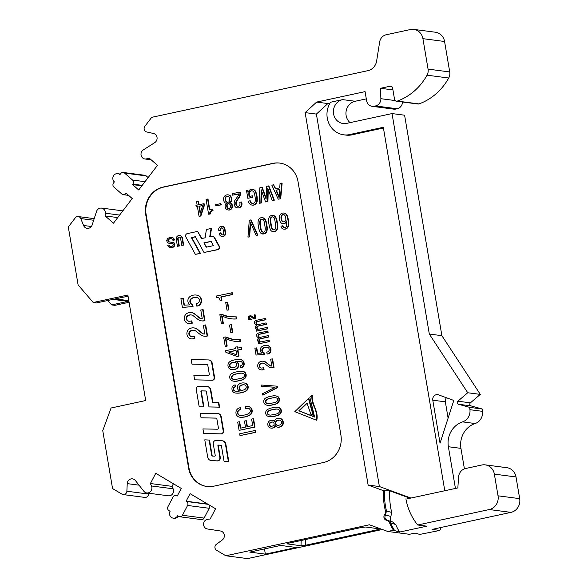 <?xml version="1.0" encoding="UTF-8"?>
<svg xmlns="http://www.w3.org/2000/svg" width="588" height="588" viewBox="0 0 588 588"><rect width="100%" height="100%" fill="white"/><g stroke="black" fill="none" stroke-linecap="round" stroke-linejoin="round"><path stroke-width="0.88" d="M265.357 554.146L296.249 547.472L280.66 545.436L249.768 552.103L265.357 554.146L264.475 548.927M286.922 543.841L301.012 545.767L305.584 545.238L377.54 529.7L377.062 528.494M287.164 543.657L287.157 543.959C286.584 543.812 287.245 543.518 289.12 543.084L361.083 527.546L365.662 527.01L379.752 528.921M145.699 214.495L188.564 467.96A23.322 21.624 -82.6 0 0 206.851 486.482A23.322 21.624 -82.6 0 0 213.738 486.195L323.459 462.506A23.322 21.624 -82.6 0 0 340.9 435.069L298.028 181.604A23.322 21.624 -82.6 0 0 279.748 163.082A23.322 21.624 -82.6 0 0 272.861 163.368L163.141 187.058A23.322 21.624 -82.6 0 0 145.699 214.495L146.133 214.546L188.998 468.019A23.322 21.624 -82.6 0 0 207.064 486.511M387.749 531.464L393.423 530.236A67.598 62.673 97.4 0 1 389.476 522.717A4.667 4.322 -82.6 0 0 386.47 520.233A3.499 3.241 97.4 0 1 384.589 514.706L390.866 516.492C389.55 519.094 390.167 520.939 392.71 522.019L395.717 524.555A70.626 65.488 97.4 0 0 399.531 532.074L426.8 526.187L417.7 524.996L489.312 509.539L510.965 512.369L432.048 529.406L439.846 530.427L419.751 534.418L415.084 533.073L409.41 534.294L387.749 531.464L369.411 524.775L225.843 555.77L247.504 558.6L382.34 529.487M150.609 159.326L146.699 158.811A4.88 4.528 97.4 0 1 143.251 149.962L154.784 142.597A4.969 4.601 97.4 0 0 157.047 137.518A4.969 4.601 97.4 0 0 153.519 133.491L146.625 131.933A3.499 3.241 97.4 0 1 144.854 126.332L151.689 117.343L367.897 70.663A11.657 10.812 -82.6 0 0 376.636 60.983L379.627 42.145A8.746 8.107 97.4 0 1 386.198 34.758L410.336 29.547A11.657 10.812 97.4 0 1 413.776 29.4A11.657 10.812 97.4 0 1 422.919 38.661L428.064 69.119A8.746 8.107 97.4 0 1 427.042 75.183A57.617 53.42 97.4 0 1 397.319 101.092A2.33 2.161 97.4 0 1 394.533 99.343L392.622 88.046A2.33 2.161 -82.6 0 0 390.109 86.223L380.517 88.288L380.87 98.696A6.997 6.49 97.4 0 1 375.534 105.936L374.166 106.23A6.997 6.49 97.4 0 1 372.101 106.318A6.997 6.49 97.4 0 1 366.618 100.761L365.075 91.625L316.623 102.084L305.135 112.617L368.125 485.063L383.427 490.649A67.598 62.673 97.4 0 0 385.36 510.663A4.667 4.322 97.4 0 1 384.589 514.706M146.699 158.811L149.139 158.047L157.466 165.316L138.717 189.975L132.557 184.595L132.903 184.147A2.918 2.705 97.4 0 0 132.55 180.053L124.553 173.078A2.918 2.705 97.4 0 0 120.746 173.534L119.915 174.621A4.667 4.322 97.4 0 0 113.183 176.466A4.667 4.322 97.4 0 0 114.381 181.905L113.55 183A2.918 2.705 97.4 0 0 113.903 187.087L121.892 194.069A2.918 2.705 97.4 0 0 125.707 193.606L126.052 193.151L132.212 198.531L113.462 223.197L105.134 215.928L105.34 213.209A4.88 4.528 97.4 0 0 96.557 211.379L92.154 224.969A4.969 4.601 97.4 0 1 87.164 228.342A4.969 4.601 97.4 0 1 83.577 225.483L80.762 218.567A3.499 3.241 97.4 0 0 75.279 217.839L68.311 227.005L78.108 284.937L93.227 302.504L127.853 295.029L145.692 400.531L111.073 408.006L102.753 430.629L112.551 488.562L122.025 494.177A3.499 3.241 97.4 0 0 126.876 491.223L127.236 483.623A4.969 4.601 97.4 0 1 132.484 478.852A4.969 4.601 97.4 0 1 135.38 480.521L143.906 491.325A4.88 4.528 97.4 0 0 151.476 485.96L150.396 483.52L155.761 473.296L181.244 488.415L177.267 495.978L176.797 495.699A2.918 2.705 97.4 0 0 173.107 496.86L167.955 506.68A2.918 2.705 97.4 0 0 168.962 510.627L170.094 511.295A4.667 4.322 97.4 0 0 173.247 518.153A4.667 4.322 97.4 0 0 177.613 515.757L178.737 516.426A2.918 2.705 97.4 0 0 182.434 515.264L187.587 505.452A2.918 2.705 97.4 0 0 186.58 501.498L186.109 501.219L190.078 493.655L215.561 508.767L210.188 518.991L207.667 519.3A4.88 4.528 97.4 0 0 207.351 528.965L220.478 531.001A4.969 4.601 97.4 0 1 224.241 534.779A4.969 4.601 97.4 0 1 222.271 539.997L216.377 544.312A3.499 3.241 97.4 0 0 216.553 550.258L225.843 555.77M279.962 163.111A23.322 21.624 -82.6 0 0 273.295 163.427L163.574 187.116A23.322 21.624 -82.6 0 0 146.133 214.546M389.476 522.717L390.557 522.857L387.147 520.27M393.085 522.122L387.514 520.365C384.883 519.27 384.243 517.425 385.61 514.838L386.448 510.803A67.598 62.673 97.4 0 1 384.508 490.789L389.756 490.826L410.086 498.242M383.427 490.649L384.508 490.789M406.764 498.955L457.854 487.922L458.544 477.169A9.327 8.651 97.4 0 1 465.637 468.496L481.778 465.012A11.657 10.812 97.4 0 1 485.218 464.865A11.657 10.812 97.4 0 1 494.361 474.126L498.029 495.816A11.657 10.812 97.4 0 1 489.312 509.539M368.125 485.063L379.392 486.541L410.953 498.051M305.135 112.617L316.395 114.087L379.392 486.541M316.623 102.084L327.884 103.554L316.395 114.087M366.295 98.865L355.196 101.261A12.127 11.245 -82.6 0 0 346.31 110.316A12.127 11.245 -82.6 0 0 350.051 122.635M330 103.098L327.884 103.554M455.435 488.444L448.379 446.733A21.572 19.999 97.4 0 1 462.572 421.883A11.076 10.268 97.4 0 0 469.937 409.696L469.658 407.374L458.412 404.25A1.749 1.624 97.4 0 1 457.854 401.192L467.739 392.747L429.321 334.043L392.034 113.572L346.655 123.37A12.127 11.245 97.4 0 1 343.069 123.517A12.127 11.245 97.4 0 1 333.389 111.97A12.127 11.245 97.4 0 1 342.635 99.622L330.537 102.231A20.992 19.463 -82.6 0 0 343.73 134.814A20.992 19.463 -82.6 0 0 351.271 134.204L353.439 134.49A20.992 19.463 97.4 0 1 345.898 135.093L343.73 134.814M402.523 102.003A6.997 6.49 97.4 0 1 397.194 108.765L395.827 109.059A6.997 6.49 97.4 0 1 393.754 109.147L372.101 106.318M380.517 88.288L392.938 89.913M413.776 29.4L435.429 32.23A11.657 10.812 97.4 0 1 444.572 41.491L449.724 71.949A8.746 8.107 97.4 0 1 448.703 78.013A57.617 53.42 97.4 0 1 418.972 103.922A2.33 2.161 97.4 0 1 418.017 104.025L396.363 101.195M141.877 185.815L132.557 184.595M148.139 177.583L146.214 175.908L124.553 173.078M123.201 172.46L144.861 175.29A2.918 2.705 97.4 0 1 146.214 175.908M117.747 173.644L118.614 173.754A4.667 4.322 97.4 0 1 120.165 174.291M117.732 217.575L105.134 215.928M129.073 302.276L114.888 305.341L111.639 304.915L128.397 301.291L113.241 299.314L96.476 302.93L93.227 302.504M128.052 296.212L115.226 298.88L128.801 300.659M148.573 493.207L148.529 494.052A3.499 3.241 97.4 0 1 144.832 497.411L123.179 494.581M150.396 483.52L172.049 486.357L173.129 488.797A4.88 4.528 97.4 0 1 168.403 495.802L146.75 492.965M172.049 486.357L173.409 483.77M178.304 516.168A4.667 4.322 97.4 0 1 174.114 518.263L173.247 518.153M208.747 504.725A2.918 2.705 97.4 0 1 209.24 508.282L204.087 518.094A2.918 2.705 97.4 0 1 201.361 519.594L179.708 516.764M207.564 504.026L186.109 501.219M379.525 528.818C380.091 528.972 379.429 529.259 377.54 529.7M393.423 530.236L399.531 532.074M394.504 530.383A67.598 62.673 97.4 0 1 390.557 522.864L395.717 524.547M224.035 461.22L228.798 461.506L225.865 444.19A4.27 3.962 -82.6 0 0 222.521 440.794L222.088 440.743A4.27 3.962 -82.6 0 0 221.801 440.713L216.156 440.419A2.94 2.727 -82.6 0 0 213.282 443.94L215.237 455.472A0.588 0.544 97.4 0 1 214.657 456.178L212.231 456.053A0.588 0.544 97.4 0 1 211.731 455.582L209.107 440.059L204.778 439.831L207.704 457.148A4.27 3.962 -82.6 0 0 211.342 460.566L216.979 460.86A2.94 2.727 -82.6 0 0 219.853 457.339L217.905 445.807A0.588 0.544 97.4 0 1 218.479 445.101L220.904 445.226A0.588 0.544 97.4 0 1 221.404 445.697L224.035 461.22L228.364 461.448L225.432 444.131A4.27 3.962 -82.6 0 0 222.088 440.743M211.055 460.536L211.489 460.595A4.27 3.962 -82.6 0 0 211.776 460.625L217.413 460.911A2.94 2.727 -82.6 0 0 220.287 457.398L218.339 445.858A0.588 0.544 -82.6 0 1 218.912 445.16L221.088 445.27M212.489 456.067A0.588 0.544 -82.6 0 1 212.165 455.641L209.541 440.111L209.107 440.059M203.705 433.481L221.316 433.9A2.44 2.264 -82.6 0 0 223.631 430.982L221.198 416.561A3.66 3.396 -82.6 0 0 218.324 413.658L217.891 413.599A3.66 3.396 -82.6 0 0 217.553 413.577L200.273 413.21L201.045 417.781L215.862 418.09A1.176 1.095 97.4 0 1 216.899 419.031L218.383 427.807A1.176 1.095 97.4 0 1 217.266 429.218L202.926 428.917L203.705 433.481L220.882 433.848A2.44 2.264 -82.6 0 0 223.197 430.923L220.765 416.51A3.66 3.396 -82.6 0 0 217.891 413.599M201.045 417.781L216.171 418.141M208.975 406.94L219.603 407.168L218.832 402.604L212.533 402.449L210.401 389.844A4.27 3.962 -82.6 0 0 206.638 386.419L198.524 386.279A2.44 2.264 -82.6 0 0 196.216 389.205L199.185 406.764L203.492 406.837L200.912 391.586A0.588 0.544 97.4 0 1 201.464 390.88L205.396 390.954A1.176 1.095 97.4 0 1 206.432 391.895L208.975 406.94L219.17 407.116L218.398 402.552M199.185 406.764L203.918 406.896L201.346 391.645A0.588 0.544 -82.6 0 1 201.897 390.939L205.704 391.005M212.959 402.457L210.835 389.903A4.27 3.962 -82.6 0 0 207.483 386.507L207.049 386.448M194.628 379.841L212.239 380.26A2.44 2.264 -82.6 0 0 214.561 377.342L212.121 362.921A3.66 3.396 -82.6 0 0 209.254 360.01L208.821 359.952A3.66 3.396 -82.6 0 0 208.475 359.929L191.203 359.562L191.975 364.134L206.792 364.45A1.176 1.095 97.4 0 1 207.821 365.391L209.306 374.166A1.176 1.095 97.4 0 1 208.189 375.57L193.856 375.269L194.628 379.841L211.805 380.201A2.44 2.264 -82.6 0 0 214.128 377.283L211.687 362.862A3.66 3.396 -82.6 0 0 208.821 359.952M191.975 364.134L207.094 364.501M204.073 336.16L204.506 336.218A8.658 8.026 -82.6 0 0 207.564 335.983L205.704 324.966L203.374 325.318L204.837 333.984A4.248 3.932 97.4 0 1 201.787 333.087L197.333 329.456A7.74 7.181 -82.6 0 0 193.827 327.898A7.74 7.181 -82.6 0 0 190.732 328.222A5.439 5.042 -82.6 0 0 186.896 333.844A5.439 5.042 -82.6 0 0 191.232 338.864A5.439 5.042 -82.6 0 0 192.768 338.813L194.407 338.453L194.025 336.204A15.751 14.604 97.4 0 1 191.916 336.564A3.028 2.808 97.4 0 1 190.953 330.647A5.895 5.461 97.4 0 1 193.702 330.243A5.895 5.461 97.4 0 1 194.584 330.441A6.078 5.637 97.4 0 1 196.458 331.581L200.626 334.785A8.658 8.026 -82.6 0 0 204.073 336.16A8.658 8.026 -82.6 0 0 207.13 335.932L205.271 324.907M193.915 330.272A5.895 5.461 -82.6 0 0 191.387 330.699A3.028 2.808 -82.6 0 0 191.512 336.571M191.232 338.864L191.666 338.923A5.439 5.042 -82.6 0 0 193.202 338.864L194.841 338.512L194.459 336.262L194.025 336.204M203.992 334.021A4.248 3.932 -82.6 0 1 202.221 333.146L197.766 329.515A7.74 7.181 -82.6 0 0 194.261 327.957L193.827 327.898M201.486 320.857L201.919 320.908A8.658 8.026 -82.6 0 0 204.977 320.68L203.11 309.656L200.78 310.008L202.25 318.674A4.248 3.932 97.4 0 1 199.2 317.777L194.738 314.154A7.74 7.181 -82.6 0 0 191.232 312.588A7.74 7.181 -82.6 0 0 188.145 312.912A5.439 5.042 -82.6 0 0 184.301 318.542A5.439 5.042 -82.6 0 0 188.645 323.554A5.439 5.042 -82.6 0 0 190.181 323.503L191.82 323.143L191.438 320.901A15.751 14.604 97.4 0 1 189.329 321.254A3.028 2.808 97.4 0 1 188.366 315.337A5.895 5.461 97.4 0 1 191.115 314.933A5.895 5.461 97.4 0 1 191.997 315.131A6.078 5.637 97.4 0 1 193.871 316.271L198.031 319.475A8.658 8.026 -82.6 0 0 201.486 320.857A8.658 8.026 -82.6 0 0 204.543 320.622L202.676 309.597M191.328 314.97A5.895 5.461 -82.6 0 0 188.799 315.389A3.028 2.808 -82.6 0 0 188.924 321.261M188.645 323.554L189.079 323.613A5.439 5.042 -82.6 0 0 190.615 323.554L192.254 323.202L191.872 320.952L191.438 320.901M201.397 318.711A4.248 3.932 -82.6 0 1 199.626 317.836L195.172 314.205A7.74 7.181 -82.6 0 0 191.666 312.647L191.232 312.588M196.98 297.477L196.884 297.462A3.036 2.815 97.4 0 1 197.509 303.305A6.542 6.064 97.4 0 1 196.208 303.643L196.605 306.025L197.039 306.083A5.013 4.645 -82.6 0 0 201.192 302.842A6.189 5.733 -82.6 0 0 200.684 297.594A5.373 4.983 -82.6 0 0 197.142 295.191A5.373 4.983 -82.6 0 0 197.076 295.183L196.782 295.139M196.546 297.403A8.408 7.791 -82.6 0 0 192.158 298.344A3.278 3.036 -82.6 0 0 192.695 304.555L192.261 304.496A3.278 3.036 97.4 0 1 191.725 298.285A8.408 7.791 97.4 0 1 196.333 297.374A8.408 7.791 97.4 0 1 196.884 297.462M184.404 305.143L183.25 298.285L182.817 298.226L180.898 298.638L182.383 307.421L193.04 306.613L192.695 304.555M197.061 295.176A9.922 9.202 -82.6 0 0 196.612 295.11L196.179 295.051A9.922 9.202 -82.6 0 0 190.563 296.234A4.947 4.586 -82.6 0 0 189.917 304.871L183.985 305.165L182.817 298.226M239.985 435.612L255.868 432.334L255.559 430.526L255.126 430.467L239.676 433.804L239.985 435.612L255.435 432.276L255.126 430.467M239.096 430.357L254.979 427.079L253.575 418.803L253.141 418.744L251.613 419.075L252.708 425.543L246.997 426.77L245.975 420.743L244.446 421.067L245.468 427.101L240.316 428.218L239.228 421.75L237.699 422.081L239.096 430.357L254.545 427.02L253.141 418.744M240.727 428.13L239.661 421.809L239.228 421.75M247.401 426.682L246.409 420.795L245.975 420.743M239.676 417.179L240.102 417.237A4.704 4.359 -82.6 0 0 240.492 417.267A23.329 21.631 -82.6 0 0 245.071 416.943A20.382 18.897 -82.6 0 0 249.944 415.143A4.682 4.344 -82.6 0 0 249.43 406.705A9.967 9.246 -82.6 0 0 248.57 406.551L248.136 406.492A9.967 9.246 -82.6 0 0 245.218 406.609L245.519 408.381A19.602 18.177 97.4 0 1 247.702 408.285A2.675 2.477 97.4 0 1 249.136 413.195A11.547 10.709 97.4 0 1 244.542 415.003A14.141 13.105 97.4 0 1 239.882 415.297A14.141 13.105 97.4 0 1 239.404 415.224A2.771 2.565 97.4 0 1 239.272 409.895A7.49 6.946 97.4 0 1 240.404 409.483L240.11 407.712L239.198 407.999A4.704 4.359 -82.6 0 0 240.058 417.215A23.329 21.631 -82.6 0 0 244.637 416.885A20.382 18.897 -82.6 0 0 249.51 415.084A4.682 4.344 -82.6 0 0 248.996 406.646A9.967 9.246 -82.6 0 0 248.136 406.492M240.095 415.319A14.141 13.105 -82.6 0 1 239.838 415.282A2.771 2.565 -82.6 0 1 239.706 409.954A7.49 6.946 -82.6 0 1 240.837 409.542L240.536 407.771L240.11 407.712M248.401 408.337A2.675 2.477 -82.6 0 0 248.136 408.344A19.602 18.177 -82.6 0 0 245.953 408.432L245.519 408.381M235.149 392.982L235.582 393.041A19.073 17.684 -82.6 0 0 242.432 392.483A12.84 11.907 -82.6 0 0 245.975 391.138A4.3 3.984 -82.6 0 0 245.152 383.148A8.306 7.703 -82.6 0 0 244.446 383.023L244.013 382.964A8.306 7.703 -82.6 0 0 240.382 383.427A6.409 5.946 -82.6 0 0 239.088 384.111A3.793 3.513 -82.6 0 0 239.926 390.991A18.316 16.986 97.4 0 1 235.104 391.116A2.19 2.029 97.4 0 1 235.09 391.108A2.19 2.029 97.4 0 1 235.222 386.757L234.913 384.934A3.491 3.241 -82.6 0 0 231.966 388.859A4.27 3.962 -82.6 0 0 235.149 392.982A19.073 17.684 -82.6 0 0 241.999 392.431A12.84 11.907 -82.6 0 0 245.541 391.079A4.3 3.984 -82.6 0 0 244.718 383.089A8.306 7.703 -82.6 0 0 244.013 382.964M235.406 391.152A2.19 2.029 -82.6 0 1 235.656 386.816L235.347 384.993L234.913 384.934M233.855 381.208L234.289 381.267A8.283 7.681 -82.6 0 0 235.957 381.289A15.582 14.45 -82.6 0 0 237.464 381.105L241.168 380.304A9.386 8.702 -82.6 0 0 244.821 378.466A4.028 3.734 -82.6 0 0 245.747 373.417A3.241 3.006 -82.6 0 0 244.211 371.814A9.129 8.46 -82.6 0 0 242.219 371.285L241.786 371.226A9.129 8.46 -82.6 0 0 239.037 371.351L234.957 372.204A25.446 23.594 -82.6 0 0 232.407 373.24A3.954 3.668 -82.6 0 0 231.753 380.598A8.283 7.681 -82.6 0 0 233.855 381.208A8.283 7.681 -82.6 0 0 235.523 381.23A15.582 14.45 -82.6 0 0 237.03 381.046L240.735 380.252A9.386 8.702 -82.6 0 0 244.387 378.407A4.028 3.734 -82.6 0 0 245.314 373.365A3.241 3.006 -82.6 0 0 243.777 371.763A9.129 8.46 -82.6 0 0 241.786 371.226M240.771 367.625L241.205 367.676A3.491 3.241 -82.6 0 0 244.152 363.751A4.27 3.962 -82.6 0 0 240.97 359.635L240.536 359.577A19.073 17.684 -82.6 0 0 233.693 360.128A12.84 11.907 -82.6 0 0 230.151 361.48A4.3 3.984 -82.6 0 0 230.966 369.462A8.306 7.703 -82.6 0 0 231.672 369.595A8.306 7.703 -82.6 0 0 235.303 369.132A6.409 5.946 -82.6 0 0 236.604 368.441A3.793 3.513 -82.6 0 0 235.766 361.569A18.316 16.986 97.4 0 1 240.58 361.444A2.19 2.029 97.4 0 1 240.463 365.802L240.771 367.625A3.491 3.241 -82.6 0 0 243.719 363.7A4.27 3.962 -82.6 0 0 240.536 359.577M240.713 361.466A18.316 16.986 -82.6 0 0 236.2 361.62L235.766 361.569M231.672 369.595L232.106 369.654A8.306 7.703 -82.6 0 0 235.737 369.19A6.409 5.946 -82.6 0 0 237.03 368.5A3.793 3.513 -82.6 0 0 236.2 361.62M237.618 348.133L237.398 346.81L235.435 347.082L235.685 348.552L225.63 350.72L225.902 352.359L236.927 356.409L238.537 356.063L237.515 350.029L241.381 349.199L241.073 347.383L237.214 348.221L236.964 346.751M236.927 356.409L238.971 356.115L237.949 350.088L241.815 349.25L241.506 347.442L241.073 347.383M233.245 339.423L225.564 336.975L223.683 337.225L225.226 346.361L225.66 346.42L227.189 346.089L225.932 338.688M227.189 346.089L226.755 346.031L225.469 338.445L230.636 340.555L236.111 341.54L240.507 341.518L240.154 339.445L232.231 339.276L225.131 336.917M230.827 332.749L232.782 332.47L231.481 324.767L231.047 324.716L229.518 325.046L230.827 332.749L232.348 332.418L231.047 324.716M229.43 316.836L221.742 314.389L219.861 314.646L221.404 323.782L221.838 323.834L223.366 323.51L222.117 316.109M223.366 323.51L222.933 323.451L221.647 315.866L226.821 317.976L232.686 318.983L236.685 318.939L236.332 316.866L228.416 316.697L221.309 314.337M267.68 405.33L268.113 405.382A7.872 7.299 -82.6 0 0 269.701 405.404A14.818 13.744 -82.6 0 0 271.134 405.228L274.655 404.47A8.93 8.276 -82.6 0 0 278.131 402.721A3.829 3.55 -82.6 0 0 279.006 397.922A3.08 2.859 -82.6 0 0 277.551 396.4A8.68 8.048 -82.6 0 0 275.654 395.893L275.221 395.834A8.68 8.048 -82.6 0 0 272.611 395.952L268.731 396.76A24.196 22.432 -82.6 0 0 266.305 397.745A3.763 3.484 -82.6 0 0 265.68 404.742A7.872 7.299 -82.6 0 0 267.68 405.33A7.872 7.299 -82.6 0 0 269.267 405.345A14.818 13.744 -82.6 0 0 270.7 405.169L274.221 404.419A8.93 8.276 -82.6 0 0 277.698 402.662A3.829 3.55 -82.6 0 0 278.572 397.863A3.08 2.859 -82.6 0 0 277.117 396.341A8.68 8.048 -82.6 0 0 275.221 395.834M269.605 416.716L270.039 416.767A7.872 7.299 -82.6 0 0 271.627 416.789A14.818 13.744 -82.6 0 0 273.06 416.613L276.581 415.856A8.93 8.276 -82.6 0 0 280.057 414.106A3.829 3.55 -82.6 0 0 280.932 409.307A3.08 2.859 -82.6 0 0 279.476 407.785A8.68 8.048 -82.6 0 0 277.58 407.278L277.146 407.219A8.68 8.048 -82.6 0 0 274.537 407.337L270.656 408.145A24.196 22.432 -82.6 0 0 268.231 409.13A3.763 3.484 -82.6 0 0 267.606 416.128A7.872 7.299 -82.6 0 0 269.605 416.716A7.872 7.299 -82.6 0 0 271.193 416.73A14.818 13.744 -82.6 0 0 272.626 416.554L276.147 415.797A8.93 8.276 -82.6 0 0 279.623 414.048A3.829 3.55 -82.6 0 0 280.498 409.248A3.08 2.859 -82.6 0 0 279.043 407.727A8.68 8.048 -82.6 0 0 277.146 407.219M274.478 421.331A2.933 2.72 -82.6 0 0 272.736 420.295L272.303 420.236A2.933 2.72 -82.6 0 0 271.634 420.244A4.572 4.234 -82.6 0 0 270.34 420.486A3.925 3.638 -82.6 0 0 271.472 428.115A6.887 6.387 -82.6 0 0 272.663 427.932A2.955 2.742 -82.6 0 0 274.934 425.043A3.807 3.528 -82.6 0 0 278.786 427.094A5.248 4.866 -82.6 0 0 282.247 425.168A4.704 4.359 -82.6 0 0 280.77 418.73A6.571 6.093 -82.6 0 0 279.462 418.399A6.571 6.093 -82.6 0 0 277.08 418.59A3.624 3.359 -82.6 0 0 274.398 421.875A2.933 2.72 -82.6 0 0 272.303 420.236M277.646 427.145L278.08 427.204A3.807 3.528 -82.6 0 0 279.219 427.153A5.248 4.866 -82.6 0 0 282.681 425.227A4.704 4.359 -82.6 0 0 281.204 418.788A6.571 6.093 -82.6 0 0 279.895 418.45L279.462 418.399M270.936 428.086L271.369 428.145A3.925 3.638 -82.6 0 0 271.906 428.174A6.887 6.387 -82.6 0 0 273.097 427.983A2.955 2.742 -82.6 0 0 275.302 425.69M262.807 395.085L277.462 387.698L277.205 386.184L261.101 385.008L261.322 386.316L275.074 387.257L262.571 393.71L262.807 395.085L277.029 387.646L276.772 386.125M261.322 386.316L275.03 387.279M261.131 369.859L261.557 369.911A4.278 3.962 -82.6 0 0 262.77 369.874L264.056 369.587L263.762 367.823L263.328 367.772A12.385 11.481 97.4 0 1 261.667 368.044A2.381 2.212 97.4 0 1 260.91 363.399A4.63 4.292 97.4 0 1 265.239 364.126L268.51 366.647A6.806 6.314 -82.6 0 0 271.222 367.735A6.806 6.314 -82.6 0 0 273.626 367.551L272.163 358.886L270.671 359.202L271.825 366.015A3.337 3.094 97.4 0 1 269.422 365.317L265.923 362.465A6.086 5.645 -82.6 0 0 263.167 361.238A6.086 5.645 -82.6 0 0 260.734 361.488A4.278 3.962 -82.6 0 0 262.336 369.815L263.622 369.536L263.328 367.772M271.2 366.052A3.337 3.094 -82.6 0 1 269.855 365.376L266.357 362.517A6.086 5.645 -82.6 0 0 263.6 361.289L263.167 361.238M271.222 367.735L271.656 367.794A6.806 6.314 -82.6 0 0 274.059 367.61L272.597 358.937L272.163 358.886M263.284 363.112A4.63 4.292 -82.6 0 0 261.337 363.45A2.381 2.212 -82.6 0 0 261.395 368.059M267.533 345.553A7.71 7.144 -82.6 0 0 267.187 345.494A4.175 3.873 -82.6 0 0 267.106 345.494A7.71 7.144 -82.6 0 0 266.754 345.435A7.71 7.144 -82.6 0 0 262.388 346.354A3.837 3.557 -82.6 0 0 261.888 353.065L257.279 353.292L256.368 347.905L254.883 348.228L256.037 355.042L263.983 354.373L263.711 352.778A2.543 2.359 97.4 0 1 263.292 347.949A6.527 6.056 97.4 0 1 266.871 347.243A6.527 6.056 97.4 0 1 267.297 347.31A2.359 2.183 97.4 0 1 267.783 351.852A5.079 4.711 97.4 0 1 266.776 352.116L267.084 353.961A3.888 3.609 -82.6 0 0 270.311 351.44A4.807 4.454 -82.6 0 0 269.914 347.368A4.175 3.873 -82.6 0 0 267.165 345.501L267.599 345.56A4.175 3.873 -82.6 0 0 267.54 345.553L267.217 345.509M267.084 353.961L267.518 354.02A3.888 3.609 -82.6 0 0 270.745 351.499A4.807 4.454 -82.6 0 0 270.348 347.427A4.175 3.873 -82.6 0 0 267.599 345.56M267.084 347.273A6.527 6.056 -82.6 0 0 263.725 348.008A2.543 2.359 -82.6 0 0 264.144 352.829L263.711 352.778M256.037 355.042L264.409 354.432L264.144 352.829M257.706 353.27L256.802 347.964L256.368 347.905M259.815 337.328A2.109 1.955 -82.6 0 1 258.588 336.042A1.25 1.154 -82.6 0 1 259.065 334.601A3.352 3.109 -82.6 0 1 260.219 334.131L268.113 332.426L267.893 331.125L259.646 332.757A7.284 6.755 -82.6 0 0 258.036 333.278A2.102 1.955 -82.6 0 0 257.434 337.049A4.366 4.05 -82.6 0 0 258.845 337.821A3.616 3.352 -82.6 0 0 257.698 339.232A1.911 1.771 -82.6 0 0 258.191 341.518A3.932 3.646 -82.6 0 0 259.602 342.267L258.235 342.561L258.455 343.862L269.231 341.54L268.995 340.173L261.506 341.797A3.719 3.447 97.4 0 1 260.219 341.849A2.109 1.955 97.4 0 1 258.926 340.54A1.25 1.154 97.4 0 1 259.404 339.1A3.352 3.109 97.4 0 1 260.558 338.622L268.451 336.924L268.231 335.623L261.021 337.174A4.116 3.815 97.4 0 1 259.448 337.299A2.109 1.955 97.4 0 1 258.154 335.983A1.25 1.154 97.4 0 1 258.632 334.543A3.352 3.109 97.4 0 1 259.786 334.072L267.68 332.367L267.459 331.066M260.594 341.885A2.109 1.955 -82.6 0 1 259.359 340.592A1.25 1.154 -82.6 0 1 259.837 339.151A3.352 3.109 -82.6 0 1 260.991 338.681L268.878 336.975L268.665 335.674L268.231 335.623M258.455 343.862L269.664 341.591L268.995 340.173M257.662 324.62A2.109 1.955 -82.6 0 1 256.441 323.326A1.25 1.154 -82.6 0 1 256.919 321.893A3.352 3.109 -82.6 0 1 258.073 321.416L265.96 319.718L265.739 318.417L257.493 320.048A7.284 6.755 -82.6 0 0 255.89 320.57A2.102 1.955 -82.6 0 0 255.28 324.333A4.366 4.05 -82.6 0 0 256.699 325.105A3.616 3.352 -82.6 0 0 255.552 326.516A1.911 1.771 -82.6 0 0 256.037 328.802A3.932 3.646 -82.6 0 0 257.448 329.559L256.081 329.853L256.302 331.154L267.077 328.824L266.849 327.457L259.352 329.082A3.719 3.447 97.4 0 1 258.066 329.14A2.109 1.955 97.4 0 1 256.78 327.825A1.25 1.154 97.4 0 1 257.257 326.384A3.352 3.109 97.4 0 1 258.404 325.914L266.298 324.209L266.077 322.908L258.867 324.466A4.116 3.815 97.4 0 1 257.294 324.583A2.109 1.955 97.4 0 1 256.008 323.275A1.25 1.154 97.4 0 1 256.486 321.834A3.352 3.109 97.4 0 1 257.64 321.357L265.526 319.659L265.306 318.358M258.441 329.177A2.109 1.955 -82.6 0 1 257.206 327.884A1.25 1.154 -82.6 0 1 257.691 326.443A3.352 3.109 -82.6 0 1 258.838 325.972L266.731 324.267L266.077 322.908M256.302 331.154L267.511 328.883L267.283 327.516L266.849 327.457M254.406 318.049A1.514 1.404 -82.6 0 1 253.913 317.77L252.318 316.469A2.764 2.565 -82.6 0 0 251.069 315.918L250.635 315.859A2.764 2.565 -82.6 0 0 249.525 315.969A1.948 1.801 -82.6 0 0 250.253 319.762L250.841 319.629L250.709 318.828L249.951 318.953A1.08 1.007 97.4 0 1 249.606 316.836A2.109 1.955 97.4 0 1 251.701 317.27L253.06 318.321A3.094 2.866 -82.6 0 0 255.39 318.725L254.722 314.786L254.045 314.933L254.567 318.034A1.514 1.404 97.4 0 1 253.479 317.711L251.884 316.418A2.764 2.565 -82.6 0 0 250.635 315.859M254.295 318.814L254.729 318.872A3.094 2.866 -82.6 0 0 255.824 318.784L255.155 314.845L254.722 314.786M250.804 316.741A2.109 1.955 -82.6 0 0 250.04 316.895A1.08 1.007 -82.6 0 0 249.951 318.953M249.709 319.776L250.135 319.835A1.948 1.801 -82.6 0 0 250.686 319.813L251.274 319.688L250.709 318.828M227.005 310.185L228.967 309.913L227.666 302.21L227.233 302.151L225.704 302.482L227.005 310.185L228.534 309.854L227.233 302.151M220.177 300.747L221.896 300.527L221.301 296.991L232.561 294.559L232.26 292.75L216.377 296.029L216.612 297.41L218.361 297.594L219.375 298.403L220.177 300.747L221.463 300.475L220.868 296.94L232.128 294.507L231.826 292.692M216.612 297.41L217.839 297.44M316.329 420.177L316.763 420.229C319.005 411.203 311.096 404.11 312.375 395.136L309.81 397.15L314.624 417.068L298.829 410.806L306.973 402.92L310.868 414.327L313.036 415.187L308.472 398.451L294.831 411.659L316.329 420.177C316.932 415.863 316.344 411.651 314.573 407.558C312.426 403.419 311.552 399.259 311.949 395.085M313.036 415.187L313.47 415.246L308.906 398.502L308.472 398.451M314.617 416.943L299.263 410.865L307.076 403.295M283.607 229.107L284.041 229.166A3.315 3.08 -82.6 0 0 284.812 229.158A4.057 3.763 -82.6 0 0 288.51 225.829A18.11 16.795 -82.6 0 0 288.149 218.846A12.194 11.312 -82.6 0 0 287.017 215.245A4.087 3.785 -82.6 0 0 284.158 213.099L283.725 213.04A4.087 3.785 -82.6 0 0 279.521 216.178A7.887 7.313 -82.6 0 0 279.734 220.603A6.086 5.645 -82.6 0 0 280.314 221.911A3.602 3.337 -82.6 0 0 286.407 220.934A17.397 16.126 97.4 0 1 286.422 225.851A2.08 1.933 97.4 0 1 282.578 225.814L280.961 226.159A3.315 3.08 -82.6 0 0 284.379 229.099A4.057 3.763 -82.6 0 0 288.076 225.77A18.11 16.795 -82.6 0 0 287.716 218.787A12.194 11.312 -82.6 0 0 286.584 215.193A4.087 3.785 -82.6 0 0 283.725 213.04M282.578 225.814L283.012 225.873A2.08 1.933 -82.6 0 0 284.46 227.696M282.725 223.587L283.159 223.646A3.602 3.337 -82.6 0 0 286.51 221.83M273.016 231.503L273.442 231.562A3.756 3.484 -82.6 0 0 277.117 229.651A7.864 7.291 -82.6 0 0 277.742 225.785A14.803 13.722 -82.6 0 0 277.609 224.249L276.977 220.478A8.916 8.269 -82.6 0 0 275.419 216.781A3.822 3.55 -82.6 0 0 273.163 215.458L272.729 215.406A3.822 3.55 -82.6 0 0 270.546 215.869A3.08 2.852 -82.6 0 0 269.106 217.472A8.666 8.034 -82.6 0 0 268.657 222.315L269.333 226.468A24.159 22.403 -82.6 0 0 270.201 229.063A3.756 3.484 -82.6 0 0 276.683 229.592A7.864 7.291 -82.6 0 0 277.315 225.726A14.803 13.722 -82.6 0 0 277.176 224.19L276.544 220.426A8.916 8.269 -82.6 0 0 274.986 216.722A3.822 3.55 -82.6 0 0 272.729 215.406M262.513 233.774L262.946 233.833A3.756 3.484 -82.6 0 0 266.614 231.915A7.864 7.291 -82.6 0 0 267.246 228.048A14.803 13.722 -82.6 0 0 267.106 226.512L266.474 222.749A8.916 8.269 -82.6 0 0 264.916 219.045A3.822 3.55 -82.6 0 0 262.667 217.729L262.233 217.67A3.822 3.55 -82.6 0 0 260.043 218.141A3.08 2.852 -82.6 0 0 258.602 219.736A8.666 8.034 -82.6 0 0 258.154 224.587L258.83 228.739A24.159 22.403 -82.6 0 0 259.698 231.327A3.756 3.484 -82.6 0 0 266.18 231.856A7.864 7.291 -82.6 0 0 266.812 227.99A14.803 13.722 -82.6 0 0 266.673 226.454L266.041 222.69A8.916 8.269 -82.6 0 0 264.482 218.986A3.822 3.55 -82.6 0 0 262.233 217.67M278.234 199.178L280.689 198.803L282.144 183.103L280.05 183.405L279.763 187.873L275.368 188.821L273.567 184.801L271.832 185.176L278.234 199.178L280.255 198.744L281.711 183.044M275.735 188.741L273.567 184.801M272.185 200.486L274.346 200.17L268.878 185.97L266.496 186.33L266.107 199.178L261.814 187.344L259.867 187.763L259.132 203.308L260.866 202.934L261.19 189.784L265.548 201.919L267.496 201.5L267.819 188.351L272.185 200.486L273.912 200.111L268.444 185.911M265.548 201.919L267.93 201.559L268.231 189.483M259.132 203.308L261.3 202.985L261.594 190.916M266.136 198.134L262.248 187.396L261.814 187.344M256.067 235.362L257.779 235.141L251.142 219.986L250.709 219.927L249.29 220.235L247.945 237.118L249.165 236.854L250.304 222.036L256.067 235.362L257.353 235.09L250.709 219.927M247.945 237.118L249.599 236.913L250.679 222.896M252.134 190.806A2.918 2.705 -82.6 0 0 249.268 193.981A10.613 9.842 -82.6 0 0 249.481 196.333M247.827 198.296L252.869 197.355L252.612 195.811L249.077 196.421A10.613 9.842 97.4 0 1 248.842 193.922A2.918 2.705 97.4 0 1 254.17 192.915A22.609 20.962 97.4 0 1 255.317 200.31A2.889 2.675 97.4 0 1 250.437 202.191A3.866 3.587 97.4 0 1 249.9 200.809L248.342 201.147A5.285 4.902 -82.6 0 0 249.408 203.551A4.513 4.182 -82.6 0 0 256.787 200.956A19.176 17.78 -82.6 0 0 255.486 192.063A4.182 3.873 -82.6 0 0 248.048 192.555L247.688 190.394L246.534 190.644L247.827 198.296L252.443 197.296L252.179 195.753M248.334 191.717L247.688 190.394M252.039 205.065L252.472 205.124A4.513 4.182 -82.6 0 0 257.221 201.008A19.176 17.78 -82.6 0 0 255.92 192.114A4.182 3.873 -82.6 0 0 252.789 189.395L252.355 189.336M249.9 200.809L250.334 200.868A3.866 3.587 -82.6 0 0 250.87 202.25A2.889 2.675 -82.6 0 0 252.48 203.389M237.405 207.829L237.839 207.887A3.925 3.638 -82.6 0 0 241.947 203.272L241.727 202.007L239.786 202.272A11.37 10.547 97.4 0 1 239.992 203.911A2.19 2.029 97.4 0 1 236.009 204.742A4.256 3.947 97.4 0 1 236.707 200.449L238.919 197.171A6.247 5.792 -82.6 0 0 239.779 192.1L232.356 193.702L232.605 195.172L238.441 193.908A3.065 2.844 97.4 0 1 237.802 196.289L235.303 199.802A5.586 5.182 -82.6 0 0 234.377 204.947A3.925 3.638 -82.6 0 0 241.514 203.22L241.293 201.949M232.605 195.172L238.456 194.055M237.897 206.314A2.19 2.029 -82.6 0 1 236.442 204.8A4.256 3.947 -82.6 0 1 237.14 200.508L239.353 197.23A6.247 5.792 -82.6 0 0 240.213 192.158L239.779 192.1M228.107 209.982L228.541 210.034A3.66 3.396 -82.6 0 0 232.414 206.307A6.424 5.954 -82.6 0 0 232.275 205.116A2.756 2.558 -82.6 0 0 230.106 202.911L229.673 202.853A2.756 2.558 -82.6 0 0 229.202 202.838A3.55 3.293 -82.6 0 0 231.216 198.854A4.895 4.535 -82.6 0 0 229.614 195.422A4.388 4.065 -82.6 0 0 223.999 197.017A6.13 5.682 -82.6 0 0 223.808 200.729A3.374 3.131 -82.6 0 0 226.755 203.367A2.734 2.536 -82.6 0 0 225.153 206.234A4.263 3.947 -82.6 0 0 225.344 207.527A3.66 3.396 -82.6 0 0 231.981 206.248A6.424 5.954 -82.6 0 0 231.841 205.058A2.756 2.558 -82.6 0 0 229.673 202.853M229.717 202.86A3.55 3.293 -82.6 0 0 231.65 198.913A4.895 4.535 -82.6 0 0 230.04 195.481A4.388 4.065 -82.6 0 0 228.489 194.915L228.056 194.856M221.852 236.435L222.286 236.494A3.168 2.933 -82.6 0 0 225.586 232.73L224.932 228.857A3.168 2.933 -82.6 0 0 222.448 226.343L222.014 226.284A3.168 2.933 -82.6 0 0 218.714 230.048L218.846 230.827L220.294 230.511L220.162 229.739A1.58 1.47 97.4 0 1 221.808 227.857A1.58 1.47 97.4 0 1 223.05 229.114L223.705 232.988A1.58 1.47 97.4 0 1 222.058 234.869A1.58 1.47 97.4 0 1 220.816 233.612L220.684 232.833L219.236 233.149L219.368 233.921A3.168 2.933 -82.6 0 0 221.852 236.435A3.168 2.933 -82.6 0 0 225.153 232.672L224.498 228.798A3.168 2.933 -82.6 0 0 222.014 226.284M222.279 234.877A1.58 1.47 -82.6 0 1 221.25 233.664L220.684 232.833M222.029 227.901A1.58 1.47 -82.6 0 0 220.596 229.79L220.162 229.739M218.846 230.827L220.728 230.569L220.596 229.79M215.825 205.859L221.353 204.815L220.728 203.595L215.634 204.697L215.825 205.859L220.919 204.756L220.728 203.595M208.586 214.216L210.173 214.025L210.827 211.555L213.018 210.526L212.812 209.291L209.416 209.872L207.586 199.053L206.072 199.376L208.586 214.216L209.74 213.973L210.614 211.29L212.584 210.467L212.378 209.232M209.828 209.784L208.02 199.104L207.586 199.053M204.014 252.495L217.964 249.635A2.212 2.051 -82.6 0 0 219.375 246.313L214.561 237.559A2.462 2.286 -82.6 0 0 212.907 236.398L212.474 236.339A2.462 2.286 -82.6 0 0 211.754 236.369L209.74 236.802L211.063 228.489L206.403 229.496L205.124 237.802L201.537 238.574L197.597 231.393L187.256 233.627A2.212 2.051 -82.6 0 0 185.845 236.949L195.363 254.361L200.016 253.362L191.35 237.567L195.348 236.699L204.014 252.495L217.531 249.577A2.212 2.051 -82.6 0 0 218.942 246.254L214.135 237.501A2.462 2.286 -82.6 0 0 212.474 236.339M195.363 254.361L200.449 253.413L191.776 237.618L195.422 236.832M201.897 238.5L197.597 231.393M210.195 236.707L211.496 228.548L211.063 228.489M199.045 216.281L200.846 216.039L204.418 205.337L204.154 203.786L203.72 203.735L198.678 204.822L198.046 201.111L196.532 201.434L197.156 205.146L195.936 205.41L196.186 206.88L197.406 206.616L199.045 216.281L200.412 215.987L203.985 205.278L203.72 203.735M196.186 206.88L197.436 206.763M199.082 204.734L198.479 201.169L198.046 201.111M181.766 245.328L183.647 245.078L182.464 238.103A3.168 2.933 -82.6 0 0 179.987 235.59L179.553 235.531A3.168 2.933 -82.6 0 0 176.253 239.294L177.429 246.269L178.877 245.953L177.694 238.985A1.58 1.47 97.4 0 1 179.347 237.104A1.58 1.47 97.4 0 1 180.589 238.361L181.766 245.328L183.213 245.02L182.03 238.044A3.168 2.933 -82.6 0 0 179.553 235.531M179.561 237.148A1.58 1.47 -82.6 0 0 178.127 239.037L177.694 238.985M177.429 246.269L179.311 246.012L178.127 239.037M172.938 240.308L174.496 240.014L173.695 238.361L172.188 237.479L169.609 237.486L167.484 238.64L166.691 240.624L167.345 242.454L168.69 243.197L172.365 243.535L173.262 244.483L172.931 245.63L172.064 246.21L170.197 246.446L168.866 245.005L167.727 245.35L168.124 246.372L169.278 247.401L170.998 247.636L173.269 246.835L174.254 245.608L174.408 244.145L173.578 242.704L168.807 241.844L167.955 241.073L168.161 239.61L169.866 238.632L172.078 238.941L172.938 240.308L174.063 239.955L172.828 237.905L171.115 237.339M169.587 241.984L168.513 241.381L168.425 239.948L169.462 238.971L171.24 238.61M170.38 247.644L173.217 247.195L174.687 245.666L174.555 243.388L172.299 242.19M170.557 246.475L168.866 245.005M169.19 243.285L172.034 243.483M385.36 510.663L391.674 512.435L390.866 516.492M391.674 512.435A70.626 65.488 97.4 0 1 389.756 490.826M405.904 498.845A57.139 52.979 -82.6 0 0 417.7 524.996M383.435 128.015L353.439 134.49M392.034 113.572L404.595 115.211L441.882 335.682L480.3 394.386L470.415 402.839A1.749 1.624 -82.6 0 0 470.973 405.889L482.219 409.013L482.498 411.335A11.076 10.268 97.4 0 1 475.133 423.529A21.572 19.999 -82.6 0 0 460.941 448.372L464.41 468.864M485.218 464.865L506.878 467.695A11.657 10.812 97.4 0 1 516.014 476.956L519.689 498.653A11.657 10.812 97.4 0 1 510.965 512.369M448.1 418.141L445.344 401.832A4.667 4.322 97.4 0 1 446.468 397.767M444.785 490.745L383.31 127.287L351.271 134.204M438.501 394.857L453.804 400.435L440.045 443.154L432.783 400.193A4.667 4.322 97.4 0 1 438.501 394.857M107.824 300.483L111.639 304.915M112.896 299.388L127.714 301.321A2.33 2.161 -82.6 0 0 128.397 301.291M439.846 530.427L441.169 527.436M228.798 461.506L228.364 461.448M219.603 407.168L219.17 407.116M203.918 406.896L203.492 406.837M207.564 335.983L207.13 335.932M191.387 330.699L190.953 330.647M194.841 338.512L194.407 338.453M193.202 338.864L192.768 338.813M197.766 329.515L197.333 329.456M202.221 333.146L201.787 333.087M204.977 320.68L204.543 320.622M188.799 315.389L188.366 315.337M192.254 323.202L191.82 323.143M190.615 323.554L190.181 323.503M195.172 314.205L194.738 314.154M199.626 317.836L199.2 317.777M200.684 297.594L200.251 297.535A5.373 4.983 -82.6 0 0 196.708 295.132A5.373 4.983 -82.6 0 0 196.642 295.125A9.922 9.202 -82.6 0 0 196.179 295.051M201.192 302.842L200.758 302.783A6.189 5.733 -82.6 0 0 200.251 297.535M196.605 306.025A5.013 4.645 -82.6 0 0 200.758 302.783M192.158 298.344L191.725 298.285M193.04 306.613L192.607 306.554L192.261 304.496M182.383 307.421L192.607 306.554M255.868 432.334L255.435 432.276M254.979 427.079L254.545 427.02M249.43 406.705L248.996 406.646M249.944 415.143L249.51 415.084M245.071 416.943L244.637 416.885M240.837 409.542L240.404 409.483M239.706 409.954L239.272 409.895M239.838 415.282L239.404 415.224M248.136 408.344L247.702 408.285M245.152 383.148L244.718 383.089M245.975 391.138L245.541 391.079M242.432 392.483L241.999 392.431M235.656 386.816L235.222 386.757M245.747 373.417L245.314 373.365M244.821 378.466L244.387 378.407M241.168 380.304L240.735 380.252M237.464 381.105L237.03 381.046M235.957 381.289L235.523 381.23M244.211 371.814L243.777 371.763M244.152 363.751L243.719 363.7M237.03 368.5L236.604 368.441M235.737 369.19L235.303 369.132M241.815 349.25L241.381 349.199M237.949 350.088L237.515 350.029M238.971 356.115L238.537 356.063M225.226 346.361L226.755 346.031M225.917 337.152L225.491 337.093M226.284 337.328L225.851 337.269M226.645 337.497L226.211 337.439M227.012 337.659L226.578 337.6M227.38 337.813L226.946 337.755M227.747 337.96L227.313 337.902M228.115 338.1L227.681 338.049M228.482 338.24L228.048 338.181M228.857 338.372L228.423 338.313M229.232 338.497L228.798 338.438M229.607 338.614L229.173 338.556M229.981 338.725L229.548 338.666M230.364 338.835L229.93 338.776M230.739 338.931L230.312 338.872M231.121 339.026L230.687 338.967M231.503 339.107L231.069 339.055M231.892 339.188L231.459 339.136M232.664 339.327L232.231 339.276M233.054 339.394L232.62 339.335M240.507 341.518L240.073 341.459L239.72 339.386M240.102 341.547L239.669 341.496L240.073 341.459M239.301 341.599L239.669 341.496M238.897 341.613L238.463 341.554L238.868 341.54M238.096 341.621L238.463 341.554M234.502 341.356L234.891 341.4M232.782 332.47L232.348 332.418M221.404 323.782L222.933 323.451M222.102 314.573L221.669 314.514M222.462 314.749L222.029 314.69M222.823 314.918L222.389 314.859M223.19 315.072L222.756 315.021M223.558 315.234L223.124 315.175M223.925 315.381L223.491 315.322M224.293 315.521L223.859 315.462M224.667 315.66L224.234 315.602M225.035 315.793L224.601 315.734M225.41 315.918L224.976 315.859M225.785 316.035L225.351 315.976M226.167 316.146L225.733 316.087M226.542 316.248L226.108 316.197M226.924 316.351L226.49 316.293M227.306 316.44L226.872 316.388M227.688 316.528L227.255 316.469M228.071 316.609L227.637 316.55M228.85 316.748L228.416 316.697M229.239 316.814L228.805 316.756M236.685 318.939L236.251 318.88L235.906 316.807M236.28 318.968L235.847 318.909L236.251 318.88M235.479 319.012L235.847 318.909M235.075 319.027L234.641 318.975L235.046 318.961M234.274 319.041L234.641 318.975M230.68 318.777L231.077 318.821M277.551 396.4L277.117 396.341M279.006 397.922L278.572 397.863M278.131 402.721L277.698 402.662M274.655 404.47L274.221 404.419M271.134 405.228L270.7 405.169M269.701 405.404L269.267 405.345M279.476 407.785L279.043 407.727M280.932 409.307L280.498 409.248M280.057 414.106L279.623 414.048M276.581 415.856L276.147 415.797M273.06 416.613L272.626 416.554M271.627 416.789L271.193 416.73M281.204 418.788L280.77 418.73M282.681 425.227L282.247 425.168M279.219 427.153L278.786 427.094M273.097 427.983L272.663 427.932M271.906 428.174L271.472 428.115M277.462 387.698L277.029 387.646M262.77 369.874L262.336 369.815M266.357 362.517L265.923 362.465M269.855 365.376L269.422 365.317M274.059 367.61L273.626 367.551M261.337 363.45L260.91 363.399M264.056 369.587L263.622 369.536M270.348 347.427L269.914 347.368M270.745 351.499L270.311 351.44M263.725 348.008L263.292 347.949M264.409 354.432L263.983 354.373M268.113 332.426L267.68 332.367M260.219 334.131L259.786 334.072M259.065 334.601L258.632 334.543M258.588 336.042L258.154 335.983M268.878 336.975L268.451 336.924M260.991 338.681L260.558 338.622M259.837 339.151L259.404 339.1M259.359 340.592L258.926 340.54M269.664 341.591L269.231 341.54M265.96 319.718L265.526 319.659M258.073 321.416L257.64 321.357M256.919 321.893L256.486 321.834M256.441 323.326L256.008 323.275M266.731 324.267L266.298 324.209M258.838 325.972L258.404 325.914M257.691 326.443L257.257 326.384M257.206 327.884L256.78 327.825M267.511 328.883L267.077 328.824M252.318 316.469L251.884 316.418M253.913 317.77L253.479 317.711M255.824 318.784L255.39 318.725M250.04 316.895L249.606 316.836M251.274 319.688L250.841 319.629M250.686 319.813L250.253 319.762M228.967 309.913L228.534 309.854M232.561 294.559L232.128 294.507M221.301 296.991L220.868 296.94M221.896 300.527L221.463 300.475M217.781 297.432L217.347 297.374M217.398 297.432L216.965 297.381M299.263 410.865L298.829 410.806M287.017 215.245L286.584 215.193M288.149 218.846L287.716 218.787M288.51 225.829L288.076 225.77M284.812 229.158L284.379 229.099M275.419 216.781L274.986 216.722M276.977 220.478L276.544 220.426M277.609 224.249L277.176 224.19M277.742 225.785L277.315 225.726M277.117 229.651L276.683 229.592M274.5 231.525L274.067 231.474M264.916 219.045L264.482 218.986M266.474 222.749L266.041 222.69M267.106 226.512L266.673 226.454M267.246 228.048L266.812 227.99M266.614 231.915L266.18 231.856M263.997 233.796L263.564 233.737M280.689 198.803L280.255 198.744M274.346 200.17L273.912 200.111M267.93 201.559L267.496 201.5M261.3 202.985L260.866 202.934M257.779 235.141L257.353 235.09M249.599 236.913L249.165 236.854M249.268 193.981L248.842 193.922M252.869 197.355L252.443 197.296M255.92 192.114L255.486 192.063M257.221 201.008L256.787 200.956M250.87 202.25L250.437 202.191M241.947 203.272L241.514 203.22M239.353 197.23L238.919 197.171M237.14 200.508L236.707 200.449M236.354 201.978L235.92 201.927M236.442 204.8L236.009 204.742M232.275 205.116L231.841 205.058M232.414 206.307L231.981 206.248M230.04 195.481L229.614 195.422M231.65 198.913L231.216 198.854M220.728 230.569L220.294 230.511M221.353 204.815L220.919 204.756M213.018 210.526L212.584 210.467M212.613 210.607L212.18 210.548M212.239 210.71L211.805 210.658M211.893 210.835L211.459 210.776M211.577 210.982L211.143 210.93M211.298 211.158L210.864 211.099M211.048 211.342L210.614 211.29M210.827 211.555L210.394 211.504M210.636 211.798L210.203 211.739M210.475 212.055L210.048 211.996M210.35 212.334L209.916 212.283M210.254 212.643L209.82 212.584M210.188 212.966L209.754 212.915M210.159 213.319L209.725 213.26M210.151 213.687L209.718 213.628M210.173 214.025L209.74 213.973M191.776 237.618L191.35 237.567M200.449 253.413L200.016 253.362M204.418 205.337L203.985 205.278M200.846 216.039L200.412 215.987M183.647 245.078L183.213 245.02M179.311 246.012L178.877 245.953M172.188 237.479L171.755 237.427M172.754 237.67L172.321 237.611M173.262 237.964L172.828 237.905M173.695 238.361L173.262 238.302M174.055 238.846L173.622 238.787M174.32 239.397L173.886 239.338M174.496 240.014L174.063 239.955M170.807 238.618L170.373 238.559M170.299 238.691L169.866 238.632M169.858 238.809L169.425 238.757M169.462 238.971L169.028 238.919M169.116 239.176L168.683 239.118M168.822 239.412L168.388 239.353M168.587 239.669L168.161 239.61M168.425 239.948L167.992 239.889M168.33 240.242L167.896 240.183M168.293 240.543L167.859 240.485M168.308 240.845L167.874 240.786M168.388 241.131L167.955 241.073M168.513 241.381L168.08 241.323M168.697 241.594L168.264 241.536M168.932 241.764L168.506 241.712M169.241 241.896L168.807 241.844M173.188 242.352L172.754 242.293M173.629 242.528L173.195 242.469M174.004 242.763L173.578 242.704M174.32 243.05L173.886 242.991M174.555 243.388L174.121 243.329M174.732 243.77L174.298 243.719M174.842 244.204L174.408 244.145M174.879 244.689L174.445 244.637M174.827 245.181L174.393 245.123M174.687 245.666L174.254 245.608M174.452 246.129L174.019 246.071M174.121 246.541L173.688 246.482M173.703 246.894L173.269 246.835M173.217 247.195L172.784 247.136M172.674 247.423L172.24 247.364M172.086 247.592L171.652 247.533M171.431 247.688L170.998 247.636M169.513 245.608L169.079 245.549M169.8 246.027L169.366 245.975M170.175 246.328L169.741 246.269M171.255 243.439L170.821 243.388M170.336 243.403L169.903 243.344M429.321 334.043L441.882 335.682M467.739 392.747L480.3 394.386M469.658 407.374L482.219 409.013M244.454 384.861A2.418 2.242 97.4 0 1 244.858 389.425A7.681 7.122 97.4 0 1 240.911 390.292A2.558 2.374 97.4 0 1 240.117 385.706A3.91 3.624 97.4 0 1 241.006 385.236A7.232 6.711 97.4 0 1 244.196 384.824A7.232 6.711 97.4 0 1 244.454 384.861M243.608 377.077A8.614 7.982 97.4 0 1 240.463 378.474L235.347 379.458A5.909 5.476 97.4 0 1 233.965 379.473A5.909 5.476 97.4 0 1 232.422 379.01A1.94 1.801 97.4 0 1 231.54 377.577A2.587 2.403 97.4 0 1 233.01 374.953A10.569 9.805 97.4 0 1 235.296 374.093L239.301 373.292A8.592 7.967 97.4 0 1 241.83 373.189A8.592 7.967 97.4 0 1 243.153 373.49A1.97 1.823 97.4 0 1 243.608 377.077M234.774 362.267A2.558 2.374 97.4 0 1 235.567 366.853A3.91 3.624 97.4 0 1 234.678 367.324A7.232 6.711 97.4 0 1 231.488 367.735A7.232 6.711 97.4 0 1 231.231 367.698A2.418 2.242 97.4 0 1 230.827 363.134A7.681 7.122 97.4 0 1 234.774 362.267M235.994 350.36L236.766 354.924L228.592 351.955L235.994 350.36M276.992 401.369A8.188 7.593 97.4 0 1 273.964 402.729L269.106 403.662A5.615 5.211 97.4 0 1 267.79 403.677A5.615 5.211 97.4 0 1 266.32 403.236A1.845 1.713 97.4 0 1 265.475 401.876A2.462 2.286 97.4 0 1 266.879 399.377A10.055 9.32 97.4 0 1 269.054 398.561L272.861 397.804A8.173 7.578 97.4 0 1 275.265 397.701A8.173 7.578 97.4 0 1 276.522 397.988A1.867 1.735 97.4 0 1 276.904 401.236M278.918 412.754A8.188 7.593 97.4 0 1 275.89 414.114L271.031 415.047A5.615 5.211 97.4 0 1 269.716 415.055A5.615 5.211 97.4 0 1 268.246 414.621A1.845 1.713 97.4 0 1 267.4 413.261A2.462 2.286 97.4 0 1 268.804 410.762A10.055 9.32 97.4 0 1 270.98 409.946L274.787 409.189A8.173 7.578 97.4 0 1 277.191 409.086A8.173 7.578 97.4 0 1 278.447 409.373A1.867 1.735 97.4 0 1 278.83 412.622M272.494 422.022A1.668 1.551 97.4 0 1 273.949 423.154A2.036 1.889 97.4 0 1 272.501 426.05A4.469 4.138 97.4 0 1 270.678 426.278A2.087 1.933 97.4 0 1 270.09 422.603A4.888 4.535 97.4 0 1 272.494 422.022L272.876 422.074M277.639 420.28A9.011 8.35 97.4 0 1 279.396 420.097A2.455 2.279 97.4 0 1 280.189 424.764A8.357 7.747 97.4 0 1 278.491 425.315A3.028 2.808 97.4 0 1 275.89 424.455A2.595 2.403 97.4 0 1 275.559 422.037A3.065 2.837 97.4 0 1 277.639 420.28L278.073 420.339A3.065 2.837 -82.6 0 0 275.993 422.096A2.595 2.403 -82.6 0 0 276.323 424.507A3.028 2.808 -82.6 0 0 277.779 425.381M285.114 215.914A7.299 6.769 97.4 0 1 285.805 219.934A2.433 2.256 97.4 0 1 281.74 220.831A3.712 3.44 97.4 0 1 281.343 219.927A6.872 6.372 97.4 0 1 281.079 216.413A2.293 2.124 97.4 0 1 285.114 215.914M273.765 217.501A8.181 7.585 97.4 0 1 274.971 220.735L275.743 225.939A5.608 5.204 97.4 0 1 275.294 228.938A1.845 1.713 97.4 0 1 274.015 229.871A2.462 2.279 97.4 0 1 271.722 228.416A10.04 9.312 97.4 0 1 271.009 226.093L270.377 222.014A8.159 7.563 97.4 0 1 270.62 218.075A1.867 1.735 97.4 0 1 273.641 217.597M263.27 219.772A8.181 7.585 97.4 0 1 264.468 222.999L265.247 228.203A5.608 5.204 97.4 0 1 264.798 231.202A1.845 1.713 97.4 0 1 263.512 232.135A2.462 2.279 97.4 0 1 261.219 230.68A10.04 9.312 97.4 0 1 260.506 228.357L259.874 224.278A8.159 7.563 97.4 0 1 260.116 220.338A1.867 1.735 97.4 0 1 263.145 219.868M275.97 190.211L279.579 189.432L279.124 197.788L275.97 190.211L279.572 189.586M230.371 207.086A1.948 1.808 97.4 0 1 227.174 207.74A4.557 4.226 97.4 0 1 226.718 205.337A1.558 1.448 97.4 0 1 227.725 203.86A1.904 1.764 97.4 0 1 230.209 205.256A4.167 3.859 97.4 0 1 230.371 207.086M228.872 201.816A2.418 2.242 97.4 0 1 226.534 202.081A3.991 3.697 97.4 0 1 225.153 198.619A2.293 2.124 97.4 0 1 229.217 197.494A5.777 5.358 97.4 0 1 229.636 199.192A2.69 2.499 97.4 0 1 228.872 201.816M213.437 245.644L206.27 247.188L203.904 242.881L211.077 241.337L213.437 245.644M198.92 206.285L202.742 205.462L200.126 213.4L198.92 206.285L202.691 205.624M244.417 384.853A7.232 6.711 -82.6 0 0 241.44 385.294A3.91 3.624 -82.6 0 0 240.551 385.765A2.558 2.374 -82.6 0 0 241.205 390.314M240.551 385.765L240.117 385.706M241.44 385.294L241.006 385.236M235.296 374.093L235.729 374.152A10.569 9.805 -82.6 0 0 233.443 375.004A2.587 2.403 -82.6 0 0 231.973 377.636A1.94 1.801 -82.6 0 0 232.855 379.069A5.909 5.476 -82.6 0 0 234.186 379.495M232.855 379.069L232.422 379.01M231.973 377.636L231.54 377.577M233.443 375.004L233.01 374.953M235.729 374.152L239.301 373.292M242.043 373.218A8.592 7.967 -82.6 0 0 239.735 373.351M234.913 362.304A7.681 7.122 -82.6 0 0 231.26 363.193A2.418 2.242 -82.6 0 0 231.665 367.75A7.232 6.711 -82.6 0 0 231.709 367.757M231.665 367.75L231.231 367.698M231.26 363.193L230.827 363.134M236.744 354.821L228.592 351.955M229.026 352.014L236.016 350.507M269.054 398.561L269.488 398.62A10.055 9.32 -82.6 0 0 267.312 399.436L266.879 399.377M269.488 398.62L272.861 397.804M275.478 397.731A8.173 7.578 -82.6 0 0 273.295 397.855M267.312 399.436A2.462 2.286 -82.6 0 0 265.908 401.935A1.845 1.713 -82.6 0 0 266.754 403.295A5.615 5.211 -82.6 0 0 268.003 403.699M266.754 403.295L266.32 403.236M265.908 401.935L265.475 401.876M270.98 409.946L271.413 410.005A10.055 9.32 -82.6 0 0 269.238 410.821L268.804 410.762M271.413 410.005L274.787 409.189M277.404 409.116A8.173 7.578 -82.6 0 0 275.221 409.241M269.238 410.821A2.462 2.286 -82.6 0 0 267.834 413.313A1.845 1.713 -82.6 0 0 268.679 414.68A5.615 5.211 -82.6 0 0 269.929 415.084M268.679 414.68L268.246 414.621M267.834 413.313L267.4 413.261M272.898 422.081A4.888 4.535 -82.6 0 0 270.524 422.662A2.087 1.933 -82.6 0 0 271.009 426.3M270.524 422.662L270.09 422.603M279.792 420.155A9.011 8.35 -82.6 0 0 278.073 420.339M276.323 424.507L275.89 424.455M275.993 422.096L275.559 422.037M283.666 214.627A2.293 2.124 -82.6 0 0 281.512 216.472A6.872 6.372 -82.6 0 0 281.777 219.986A3.712 3.44 -82.6 0 0 282.174 220.89A2.433 2.256 -82.6 0 0 283.512 221.852M282.174 220.89L281.74 220.831M281.777 219.986L281.343 219.927M281.512 216.472L281.079 216.413M271.009 226.093L271.443 226.145A10.04 9.312 -82.6 0 0 272.156 228.467A2.462 2.279 -82.6 0 0 273.729 229.879M272.156 228.467L271.722 228.416M271.443 226.145L270.811 222.073L270.377 222.014M272.692 216.906A1.867 1.735 -82.6 0 0 271.053 218.133A8.159 7.563 -82.6 0 0 270.811 222.073M271.053 218.133L270.62 218.075M262.189 219.177A1.867 1.735 -82.6 0 0 260.55 220.397A8.159 7.563 -82.6 0 0 260.308 224.337L259.874 224.278M260.55 220.397L260.116 220.338M260.506 228.357L260.94 228.416A10.04 9.312 -82.6 0 0 261.653 230.739A2.462 2.279 -82.6 0 0 263.226 232.15M261.653 230.739L261.219 230.68M260.94 228.416L260.308 224.337M279.168 196.914L276.404 190.269M228.923 203.727A1.904 1.764 -82.6 0 0 228.159 203.918A1.558 1.448 -82.6 0 0 227.152 205.396A4.557 4.226 -82.6 0 0 227.607 207.799A1.948 1.808 -82.6 0 0 228.6 208.512M227.607 207.799L227.174 207.74M227.152 205.396L226.718 205.337M228.159 203.918L227.725 203.86M227.791 196.245A2.293 2.124 -82.6 0 0 225.586 198.678A3.991 3.697 -82.6 0 0 226.968 202.14A2.418 2.242 -82.6 0 0 227.438 202.316M226.968 202.14L226.534 202.081M225.586 198.678L225.153 198.619M206.631 247.114L203.904 242.881M204.337 242.94L211.151 241.47M200.405 212.555L199.354 206.344M301.159 540.482L301.012 545.767M188.564 467.96L188.998 468.019M163.141 187.058L163.574 187.116M272.861 163.368L273.295 163.427M387.514 520.365L386.47 520.233M342.635 99.622L355.196 101.261M374.166 106.23L395.827 109.059M375.534 105.936L397.194 108.765M380.87 98.696L395.129 100.555M390.109 86.223L391.454 86.399M397.319 101.092L418.972 103.922M427.042 75.183L448.703 78.013M428.064 69.119L449.724 71.949M422.919 38.661L444.572 41.491M142.222 185.36L132.903 184.147M145.023 181.685L132.55 180.053M126.721 193.739L125.707 193.606M119.636 215.076L105.34 213.209M91.361 226.505L83.577 225.483M93.683 220.257L80.762 218.567M148.529 494.052L126.876 491.223M139.04 485.166L127.236 483.623M173.129 488.797L151.476 485.96M177.378 495.772L176.797 495.699M204.087 518.094L182.434 515.264M209.24 508.282L187.587 505.452M208.034 504.306L186.58 501.498M305.738 539.497L305.584 545.238M498.029 495.816L519.689 498.653M225.865 444.19L225.432 444.131M218.912 445.16L218.479 445.101M218.339 445.858L217.905 445.807M220.287 457.398L219.853 457.339M217.413 460.911L216.979 460.86M211.776 460.625L211.342 460.566M212.165 455.641L211.731 455.582M221.198 416.561L220.765 416.51M223.631 430.982L223.197 430.923M221.316 433.9L220.882 433.848M201.897 390.939L201.464 390.88M201.346 391.645L200.912 391.586M210.835 389.903L210.401 389.844M212.121 362.921L211.687 362.862M214.561 377.342L214.128 377.283M212.239 380.26L211.805 380.201M240.492 417.267L240.058 417.215M232.282 339.261L231.848 339.202M239.698 341.577L239.265 341.518M238.493 341.621L238.059 341.562M237.302 341.606L236.868 341.547M228.46 316.682L228.026 316.623M235.884 318.99L235.45 318.939M234.671 319.034L234.237 318.983M233.48 319.019L233.046 318.968M224.932 228.857L224.498 228.798M225.586 232.73L225.153 232.672M221.25 233.664L220.816 233.612M214.561 237.559L214.135 237.501M219.375 246.313L218.942 246.254M217.964 249.635L217.531 249.577M182.464 238.103L182.03 238.044M494.361 474.126L516.014 476.956M448.379 446.733L460.941 448.372M457.854 401.192L470.415 402.839M458.412 404.25L470.973 405.889M469.937 409.696L482.498 411.335M462.572 421.883L475.133 423.529M445.344 401.832L432.783 400.193M274.104 217.692L273.67 217.641M263.6 219.963L263.167 219.905M151.145 159.796L144.868 158.981M128.603 195.385L123.245 194.679M122.841 210.857L101.459 208.064M94.205 218.64L78.233 216.553M177.48 495.581L175.834 495.368M196.708 295.132L197.142 295.191M266.754 345.435L267.187 345.494"/></g></svg>
